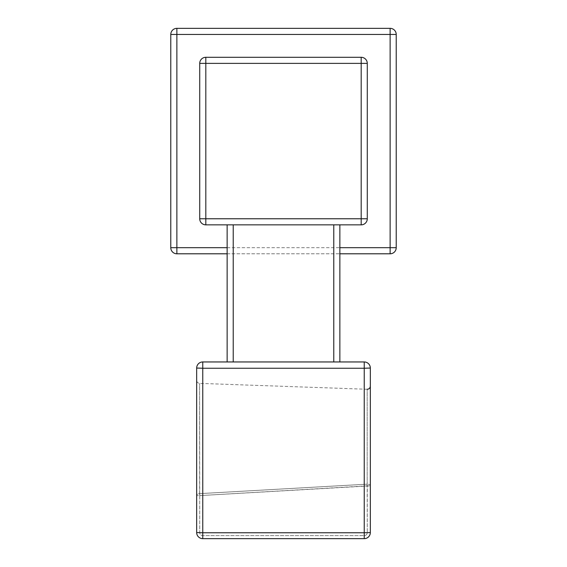 <?xml version="1.0" encoding="UTF-8"?>
<svg xmlns="http://www.w3.org/2000/svg" width="567" height="567" viewBox="0 0 567 567"><rect width="100%" height="100%" fill="white"/><g stroke="black" fill="none" stroke-linecap="round" stroke-linejoin="round"><path stroke-width="0.43" stroke-dasharray="2.83 2.13" d="M176.869 253.796A6.095 6.095 0 0 1 170.78 247.701L170.78 34.445A6.095 6.095 0 0 1 176.869 28.35L390.131 28.35A6.095 6.095 0 0 1 396.22 34.445L396.22 247.701A6.095 6.095 0 0 1 390.131 253.796L176.869 253.796M227.14 253.796L339.86 253.796M205.814 224.851L361.186 224.851A6.095 6.095 0 0 0 367.281 218.763L367.281 63.384A6.095 6.095 0 0 0 361.186 57.295L205.814 57.295A6.095 6.095 0 0 0 199.719 63.384L199.719 218.763A6.095 6.095 0 0 0 205.814 224.851M333.772 224.851L227.14 224.851L339.86 224.851L333.772 224.851L333.772 361.952L233.228 361.952L333.772 361.952M364.234 361.952L202.766 361.952A6.095 6.095 0 0 0 196.671 368.04L196.671 532.555L199.719 532.555A3.048 3.048 0 0 0 202.766 535.602L364.234 535.602A3.048 3.048 0 0 0 367.281 532.555L367.281 485.862L370.329 485.862L370.329 532.555L370.329 386.212L370.329 485.862L199.719 495.608L199.612 493.637A3.048 1.97 0 0 0 196.671 495.608L196.671 532.555A6.095 6.095 0 0 0 202.766 538.65L364.234 538.65A6.095 6.095 0 0 0 370.329 532.555L370.329 368.04A6.095 6.095 0 0 0 364.234 361.952L364.234 368.252L370.329 368.04A6.095 6.095 0 0 0 364.234 361.952M227.14 361.952L233.228 361.952L227.14 361.952L227.14 224.851M339.86 361.952L339.86 224.851M196.671 495.608L196.671 380.337L196.671 495.608A3.048 1.97 0 0 1 199.612 493.637L367.175 484.168L199.612 493.637L199.612 383.377L199.719 495.608L367.281 485.862L367.175 484.168L367.281 532.555A3.048 3.048 0 0 1 364.234 535.602L202.766 535.602A3.048 3.048 0 0 1 199.719 532.555L199.719 495.608L196.671 495.608L199.719 495.608L199.719 532.555L196.671 532.555A6.095 6.095 0 0 0 198.464 536.871M196.671 532.555A6.095 6.095 0 0 0 202.766 538.65L364.234 538.65L364.234 532.767L370.329 532.555A6.095 6.095 0 0 1 364.234 538.65L202.766 538.65A6.095 6.095 0 0 1 196.671 532.555L202.766 532.767L202.766 538.615M196.671 368.04L202.766 368.252L202.766 361.952M227.14 247.701L339.86 247.701M233.228 361.952L233.228 224.851M364.234 537.247L364.234 538.65A6.095 6.095 0 0 0 370.329 532.555L367.281 532.555L370.329 532.555A6.095 6.095 0 0 1 364.234 538.65L364.234 535.602M370.329 485.862A3.048 1.694 0 0 0 367.175 484.168A3.048 1.694 0 0 1 370.329 485.862L370.329 386.212M367.175 484.168L367.175 389.26L367.175 484.168M202.766 368.252L202.766 532.767L364.234 532.767L364.234 368.252L202.766 368.252M367.175 389.26L199.612 383.377C197.819 383.15 196.841 382.137 196.671 380.337M368.536 536.871A6.095 6.095 0 0 0 370.329 532.555"/><path stroke-width="0.85" d="M396.22 247.701A6.095 6.095 0 0 1 390.131 253.796L390.131 247.701L396.22 247.701L396.22 34.445L390.131 34.445L390.131 28.35L176.869 28.35L176.869 34.445L170.78 34.445L170.78 247.701L176.869 247.701L176.869 253.796L227.14 253.796M339.86 253.796L390.131 253.796M170.78 34.445A6.095 6.095 0 0 1 176.869 28.35A6.095 6.095 0 0 0 170.78 34.445M390.131 28.35A6.095 6.095 0 0 1 396.22 34.445A6.095 6.095 0 0 0 390.131 28.35M176.869 253.796A6.095 6.095 0 0 1 170.78 247.701A6.095 6.095 0 0 0 176.869 253.796M205.814 224.851L361.186 224.851L361.186 218.763L367.281 218.763A6.095 6.095 0 0 1 361.186 224.851A6.095 6.095 0 0 0 367.281 218.763L367.281 63.384L199.719 63.384L199.719 218.763L205.814 218.763L205.814 224.851A6.095 6.095 0 0 1 199.719 218.763M361.186 57.295L205.814 57.295L205.814 218.763L361.186 218.763L361.186 57.295A6.095 6.095 0 0 1 367.281 63.384M199.719 63.384A6.095 6.095 0 0 1 205.814 57.295A6.095 6.095 0 0 0 199.719 63.384M364.234 361.952A6.095 6.095 0 0 1 370.329 368.04L364.234 368.252L364.234 361.952L202.766 361.952L202.766 368.252L196.671 368.04A6.095 6.095 0 0 1 202.766 361.952M227.14 361.952L227.14 224.851M339.86 361.952L339.86 224.851M370.329 368.04L370.329 532.555L364.234 532.767L202.766 532.767L202.766 368.252L364.234 368.252L364.234 538.65L202.766 538.65L202.766 532.767L196.671 532.555L196.671 495.608M202.766 538.615L202.766 538.65A6.095 6.095 0 0 1 196.671 532.555A6.095 6.095 0 0 0 202.766 538.65A6.095 6.095 0 0 1 196.671 532.555L196.671 368.04M339.86 247.701L390.131 247.701L390.131 34.445L176.869 34.445L176.869 247.701L227.14 247.701M233.228 361.952L233.228 224.851M333.772 361.952L333.772 224.851M364.234 538.65A6.095 6.095 0 0 0 370.329 532.555A6.095 6.095 0 0 1 368.536 536.871M364.234 537.247L364.234 535.602M367.175 389.26C369.06 389.146 370.116 388.133 370.329 386.212M196.671 532.555A6.095 6.095 0 0 0 198.464 536.871"/></g></svg>
